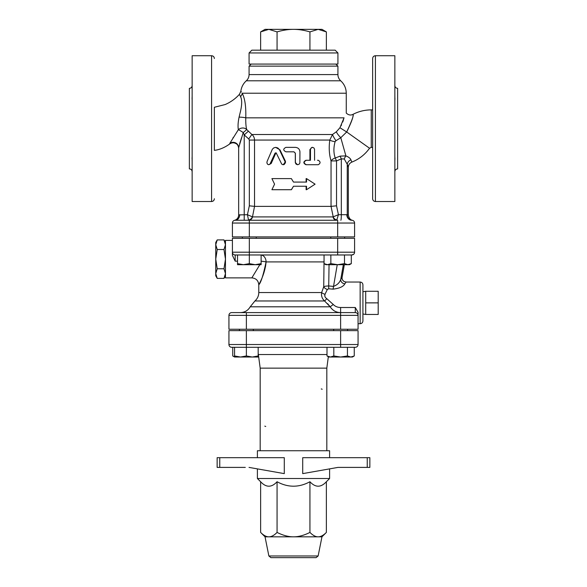 <?xml version="1.0" encoding="UTF-8"?>
<svg xmlns="http://www.w3.org/2000/svg" width="587" height="587" viewBox="0 0 587 587"><rect width="100%" height="100%" fill="white"/><g stroke="black" fill="none" stroke-linecap="round" stroke-linejoin="round"><path stroke-width="0.88" d="M258.177 353.565L258.368 354.533L326.996 354.533M328.338 356.742L326.82 368.13L260.18 368.13L258.368 354.533M340.621 330.642L340.621 344.525L358.063 344.525L358.063 330.642L228.937 330.642L228.937 344.525A2.774 2.774 0 0 0 231.718 347.299L355.282 347.299A2.774 2.774 0 0 0 358.063 344.525A2.774 2.774 0 0 1 355.282 347.299M265.735 426.441A1.387 1.387 0 0 1 264.832 426.111M321.265 388.954A1.387 1.387 0 0 1 322.168 389.284M192.147 161.242L192.147 156.722M192.14 156.751L192.118 157.147M192.103 157.426L192.066 158.101M192.059 158.571L192.066 159.077M192.103 159.95L192.125 160.515M192.147 100.568L192.147 95.96M192.147 171.668C191.978 169.981 191.054 169.056 189.366 168.887L189.366 88.358C191.054 88.189 191.978 87.265 192.147 85.585M192.14 96.187L192.132 96.635M192.103 97.295L192.066 98.176M192.059 98.682L192.066 99.152M394.86 100.494L394.882 100.098M394.897 99.827L394.934 99.152M394.941 98.682L394.934 98.168M394.897 97.295L394.875 96.73M394.853 96.004L394.853 100.597M394.853 156.678L394.853 161.286M394.853 85.585C395.022 87.265 395.946 88.189 397.634 88.358L397.634 168.887C395.946 169.056 395.022 169.981 394.853 171.668M394.86 161.058L394.868 160.611M394.897 159.95L394.934 159.07M394.941 158.563L394.934 158.094M394.897 157.426L394.875 157.059M372.642 128.626L372.642 198.736C372.804 200.424 373.728 201.348 375.416 201.517L375.416 55.728C373.728 55.897 372.804 56.822 372.642 58.509L372.642 128.626M375.416 201.517L394.853 201.517L394.853 55.728L375.416 55.728M214.358 142.509L214.358 114.736M335.845 64.064L337.929 66.14L337.929 74.593L249.071 74.593C249.027 77.051 248.103 79.12 246.291 80.801C243.216 83.618 241.404 87.089 240.861 91.227L239.43 94.324C235.409 98.777 230.64 102.189 225.129 104.559L214.358 107.274L214.358 150.36C217.073 150.067 222.869 148.929 229.759 143.918C231.938 142.458 234.132 142.428 236.348 143.844C238.417 144.74 238.865 149.164 238.66 148.35M211.584 201.517L211.584 55.728L192.147 55.728L192.147 201.517L211.584 201.517C213.272 201.348 214.196 200.424 214.358 198.736M267.07 161.513L272.361 149.223L273.843 147.836L275.787 147.366L277.834 147.983L279.317 149.48L285.509 162.643L284.13 164.551L282.839 164.683L281.701 164.074L276.272 153.068L275.105 153.068L269.881 164.265L268.663 164.72L267.547 164.213L266.916 162.929L267.07 161.513M314.573 160.28L314.551 149.23L313.891 147.917L312.614 147.366L311.176 147.917L310.486 149.23L310.457 160.28L306.355 160.28C303.508 161.763 303.508 163.245 306.355 164.72L318.271 164.72C320.656 163.245 320.656 161.763 318.271 160.28L317.479 160.28M317.479 164.72L305.944 164.72C303.185 163.245 303.185 161.763 305.944 160.28L309.914 160.28L309.914 149.59L311.932 147.366L312.541 147.366M348.326 214.967L347.247 214.754A5.554 5.444 96 0 0 352.105 220.272L351.811 220.257A5.554 5.004 90 0 1 346.807 214.703L338.42 214.703L333.034 216.911A4.168 3.764 -90 0 0 336.725 220.257L249.321 220.257L336.725 220.257L338.42 214.703L336.534 205.824L331.046 206.375L254.538 206.375L254.531 140.058L329.799 140.058C328.749 147.557 329.168 154.513 331.046 160.919A5.554 3.001 162 0 1 335.236 158.028C333.526 153.104 333.475 147.653 335.089 141.672A5.554 1.534 9.3 0 1 329.799 140.058L332.506 134.504L251.86 134.504L246.643 129.456C245.953 126.579 245.667 122.705 245.77 117.84C246.107 106.54 244.904 98.337 242.167 93.216C240.413 90.559 240.413 90.559 242.167 93.216A5.554 4.989 150.9 0 1 240.531 96.569L239.797 95.072M275.685 147.366L279.962 149.839L285.546 161.513L283.272 164.72M275.978 152.752L271.179 163.487L268.729 164.72M297.653 164.72L299.04 164.265L299.876 163.003L299.935 151.813C299.671 149.113 298.145 147.63 295.364 147.366L285.935 147.366C283.029 148.849 283.029 150.331 285.935 151.813L293.933 151.813L295.364 153.2L295.393 162.863L296.09 164.125L297.506 164.72L295.305 162.504L295.305 153.2L293.918 151.813M291.365 178.609L293.5 182.08L306.539 182.08L306.539 178.609L315.087 184.164L306.539 189.711L306.539 186.24L293.5 186.24L291.431 189.711L271.913 189.711L274.569 184.164L271.913 178.609L291.365 178.609L293.5 182.08M306.113 182.08L306.113 178.609L306.539 178.609M306.539 189.711L306.113 189.711L306.113 186.24M291.431 189.711L293.5 186.24L291.365 189.711M276.272 153.068L275.699 153.068M305.944 164.72L306.355 164.72M305.944 160.28L306.355 160.28M330.738 238.307L330.738 236.921M237.515 263.636L243.422 264.693L237.515 264.693L237.515 254.971M249.321 263.636L255.22 264.693L243.422 264.693L249.321 263.636L249.321 254.971L351.811 254.971A2.774 2.774 0 0 0 352.677 254.831L353.029 254.692L352.677 254.831M255.22 264.693L261.12 263.636L261.12 264.693L255.22 264.693M344.496 263.636L347.9 264.693L337.679 264.693L344.496 263.636L344.496 254.971M327.458 264.693L330.863 263.636L337.679 264.693L325.88 264.693L324.053 263.636L327.458 264.693M351.305 263.636L349.485 264.693L347.9 264.693L351.305 263.636L351.305 254.971L351.818 254.971A2.774 2.774 -0 0 0 354.592 252.197L354.592 252.197A2.774 2.774 0 0 1 354.497 252.924M261.12 254.971L261.12 263.636M324.053 254.971L324.053 263.636M330.863 254.971L330.863 263.636M333.68 330.642L333.68 329.256M234.573 355.964L240.472 357.021L234.573 357.021L234.573 347.299M246.379 355.964L252.278 357.021L240.472 357.021L246.379 355.964L246.379 344.525L228.937 344.525A2.774 2.774 0 0 0 231.718 347.299M252.278 357.021L258.177 355.964L258.177 357.021L252.278 357.021L256.592 357.021M347.438 355.964L350.843 357.021L340.621 357.021L347.438 355.964L347.438 347.299M330.408 357.021L333.812 355.964L340.621 357.021L328.823 357.021L326.996 355.964L330.408 357.021M354.255 355.964L352.427 357.021L350.843 357.021L354.255 355.964L354.255 347.299M258.177 347.299L258.177 355.964M326.996 347.299L326.996 355.964M333.812 347.299L333.812 355.964M258.177 356.779L258.647 356.625M232.745 347.299L232.745 355.964L234.573 356.779M260.635 31.889L265.038 29.35L268.853 29.35L260.635 31.889L260.635 50.174M326.365 31.889L318.147 29.35L321.962 29.35L326.365 31.889L326.365 50.174M293.5 29.35C288.422 29.335 282.949 30.179 277.064 31.889L268.853 29.35L318.147 29.35L309.936 31.889C304.051 30.179 298.578 29.335 293.5 29.35M277.064 50.174L277.064 31.889M309.936 50.174L309.936 31.889M335.155 50.174L251.845 50.174L249.071 52.955L337.929 52.955L335.155 50.174M337.929 52.955L337.929 64.064L249.071 64.064L249.071 52.955M268.868 555.977L270.908 557.65L316.092 557.65L318.132 555.977L268.868 555.977L265.038 536.826L260.635 532.424C263.57 535.388 266.315 536.856 268.853 536.826L265.038 536.826M281.877 557.65L284.284 557.65M318.132 555.977L321.962 536.826L268.853 536.826C271.385 536.856 274.129 535.388 277.064 532.424C282.949 535.388 288.422 536.856 293.5 536.826C298.578 536.856 304.051 535.388 309.936 532.424C312.871 535.388 315.615 536.856 318.147 536.826C320.685 536.856 323.43 535.388 326.365 532.424L326.365 481.744L329.601 478.508L257.399 478.508L260.635 481.744L260.635 532.424M337.98 467.399L369.861 467.399L369.861 457.684L302.716 457.684L302.716 473.628L337.98 467.399L341.693 467.399M219.758 467.399L219.758 457.684L217.139 457.684L217.139 467.399L217.139 457.684L217.139 467.399L245.307 467.399M219.758 457.684L284.284 457.684L284.284 473.628L249.02 467.399M326.365 481.744C320.891 487.672 315.41 487.672 309.936 481.744C298.981 487.672 288.019 487.672 277.064 481.744L277.064 532.424M277.064 481.744C271.59 487.672 266.109 487.672 260.635 481.744M309.936 481.744L309.936 532.424M257.399 457.684L257.399 450.743L329.601 450.743L329.601 457.684M329.601 468.881L329.601 478.508M260.18 368.13L260.18 450.743M337.679 220.257L337.679 223.038L249.321 223.038L249.321 220.257L235.189 220.257A2.774 2.774 0 0 0 232.408 223.038L249.321 223.038L249.321 236.921L232.408 236.921L232.408 223.038A2.774 2.774 0 0 1 235.189 220.257L234.492 220.345A5.554 5.554 0 0 0 238.66 214.974L238.66 147.733A5.554 5.415 0 0 0 229.796 143.382L238.359 129.69A5.554 4.476 165.8 0 1 246.643 129.456A5.554 0.594 143.2 0 1 243.231 132.552A5.554 0.543 33.1 0 0 238.359 129.69C237.772 126.476 238.014 122.287 239.085 117.129A5.554 0.653 -176.8 0 1 245.77 117.84L344.041 117.84L339.939 127.739L336.417 131.73L332.506 134.504A5.554 0.543 58.3 0 0 335.933 140.748L340.79 137.703A5.554 1.108 48.6 0 1 336.417 131.73M340.071 156.135L335.236 158.028A5.554 0.448 -112.9 0 1 336.534 160.919L341.318 158.872A5.554 0.448 -113.4 0 0 340.071 156.135L345.89 155.878A5.554 2.304 -66.2 0 0 344.283 158.996L347.247 164.331A5.554 4.828 159.1 0 1 350.923 159.84C350.366 158.365 348.693 157.045 345.89 155.878L340.79 137.703L346.697 131.98L369.553 148.24C364.997 154.572 359.097 159.194 351.855 162.1C349.632 163.105 348.458 164.83 348.34 167.266L348.34 214.974C348.949 218.115 350.336 219.912 352.501 220.345A5.554 5.554 104.3 0 0 352.501 220.345L351.811 220.257A2.774 2.774 0 0 1 354.592 223.038L354.592 236.921L249.321 236.921M342.096 277.306L340.776 279.273C339.704 282.64 337.254 285.011 333.423 286.397L329.05 285.972C326.35 285.994 324.582 286.258 323.731 286.764L321.639 292.546C321.104 295.841 322.08 298.644 324.567 300.97L330.18 306.796L250.216 306.796C248.022 310.508 244.772 312.438 240.465 312.592L355.282 312.592L246.379 312.592L340.607 312.592L340.607 307.5C337.584 307.449 335.14 306.443 333.284 304.484L326.754 298.651C324.985 297.44 324.406 295.98 325.015 294.27L324.809 296.053M231.718 312.592A2.774 2.774 0 0 0 228.937 315.366L246.379 315.366L246.379 312.592L231.718 312.592A2.774 2.774 0 0 0 228.937 315.366L228.937 329.256L358.063 329.256L358.063 315.366A2.774 2.774 0 0 0 355.282 312.592L355.282 307.5L358.063 312.269L355.282 307.5L340.607 307.5L355.282 307.5M365.701 302.87L365.701 291.277L378.197 291.277L378.197 314.463L365.701 314.463L365.701 302.87L378.197 302.87M362.92 313.979L365.701 314.463M225.467 275.795L223.977 278.377L225.467 273.564L223.977 268.758L225.467 259.138L223.977 249.519L225.467 244.706L223.977 239.9L217.234 239.9L215.745 244.706L215.745 242.475L217.234 239.9M223.977 278.377L217.234 278.377L215.745 273.564L215.745 259.138L217.234 268.758L215.745 273.564L215.745 275.795L217.234 278.377M223.977 268.758L217.234 268.758M223.977 249.519L217.234 249.519L215.745 259.138L215.745 244.706L217.234 249.519M259.836 264.693L251.845 277.878L225.467 277.878L225.467 240.391L232.408 240.391M354.548 252.667L354.489 252.946A2.774 2.774 0 0 1 353.895 254.032M354.122 253.738L353.807 254.127A2.774 2.774 0 0 1 351.811 254.971A2.774 2.774 0 0 0 352.449 254.897M353.697 254.237L351.818 254.971A6.941 6.919 -90 0 0 351.305 254.993L351.862 254.971M337.679 238.307L337.679 252.197L232.408 252.197L232.408 238.307L354.592 238.307L354.592 252.197A2.774 2.774 0 0 1 351.811 254.971A2.774 2.774 0 0 0 354.592 252.197L337.679 252.197L337.679 254.971M235.189 254.971L235.189 261.164L232.408 255.36L232.408 252.197A2.774 2.774 0 0 0 235.189 254.971L249.321 254.971L249.321 238.307M261.12 261.208A6.941 0.748 4.8 0 1 266.08 261.912C263.299 275.164 260.885 282.78 258.823 284.754C257.979 285.752 264.898 275.406 266.08 261.912L266.072 261.985M265.684 265.383L265.456 266.725M259.608 283.198L259.05 284.306M246.379 329.256L246.379 315.366L358.063 315.366L358.063 312.269M342.111 277.174A4.168 4.146 -64.4 0 0 344.4 281.657A4.168 4.146 -64.4 0 0 344.408 281.657C342.566 280.549 341.81 279.067 342.126 277.225L344.327 264.693L342.111 277.174M343.336 264.693L340.776 279.273A4.168 3.771 -159.4 0 0 344.863 283.807L346.117 282.046L344.4 281.657M337.239 264.693L333.064 289.142C339.499 288.371 343.432 286.595 344.863 283.807M329.05 264.693L328.683 288.789L333.064 289.142M324.053 259.593L323.731 286.764A4.168 2.524 -154.6 0 0 327.355 289.45L328.683 288.789M324.971 296.633L325.587 297.653M251.845 277.878C256.064 278.289 258.375 280.608 258.786 284.82L258.786 292.546L321.639 292.546A4.168 1.651 -161.9 0 0 325.015 294.27L327.355 289.45M333.284 304.484L330.18 306.796L327.627 303.699M258.786 292.546C258.728 295.914 257.436 298.717 254.927 300.97L324.567 300.97A4.168 0.521 127.8 0 0 326.754 298.651M333.996 310.662L333.526 310.354M332.756 309.767L331.207 308.241M330.18 306.796C332.704 310.567 336.175 312.497 340.607 312.592L340.621 329.256M360.147 323.701C361.834 323.532 362.759 322.608 362.92 320.92L362.92 284.82C362.759 283.132 361.834 282.208 360.147 282.046L360.147 323.701L358.063 323.701M234.492 220.345A5.554 5.554 0 0 0 238.66 214.974L238.66 147.733L243.231 132.552L244.214 134.929L244.214 220.257L248.653 220.257A4.168 3.904 90 0 0 252.476 216.911L254.538 206.375L249.328 205.824L247.435 214.703L248.499 219.942L247.435 214.703L238.77 214.915M241.162 98.139L240.531 96.569C239.063 93.575 239.063 93.575 240.531 96.569C242.218 99.915 242.042 105.499 240.002 113.32L239.085 117.129M241.008 91.462L241.374 92.027M241.55 137.747L241.147 138.98M240.993 139.464L239.606 143.888M232.958 137.945L233.288 137.431M246.291 80.801L340.709 80.801C344.32 84.154 346.176 88.292 346.264 93.216L242.167 93.216M248.22 131.334L244.214 134.929L248.741 138.943L249.328 140.058L249.328 205.824M335.089 141.672L335.933 140.748M346.697 131.98C351.576 122.008 353.675 116.145 352.992 114.392C353.998 114.905 351.899 120.768 346.697 131.98L339.939 127.739M343.938 118.244L344.041 117.84C346.946 111.552 346.946 111.552 344.041 117.84L344.055 117.818M341.04 125.816L341.524 124.855M342.742 122.023L343.615 119.396M346.807 214.703L347.247 214.754L347.247 164.331L348.326 167.222M340.834 220.257A5.554 0.484 -90 0 0 341.318 214.703L341.318 158.872L344.283 158.996M336.534 205.824L336.534 160.919L331.046 160.919L331.046 206.375L333.211 216.83A4.168 3.683 -133.5 0 0 337.041 219.942M248.653 220.257L248.499 219.942A4.168 3.793 141 0 0 252.344 216.83L247.435 214.703M249.328 140.058L254.531 140.058C254.45 137.718 253.562 135.868 251.86 134.504L248.741 138.943M239.701 214.703A5.554 4.513 -90 0 1 235.189 220.257A2.774 2.774 0 0 0 232.408 223.038A2.774 2.774 0 0 1 235.189 220.257M251.155 64.064L249.071 66.14L337.929 66.14M340.709 80.801C338.831 78.951 337.907 76.882 337.929 74.593M309.914 149.59L310.457 149.59M279.962 149.839L279.507 149.839M271.179 163.487L270.438 163.487M367.242 457.684L367.242 467.399M246.379 330.642L246.379 344.525L340.621 344.525L340.621 347.299M235.189 261.164L237.515 261.164M324.053 261.912L266.08 261.912A6.941 5.481 90 0 0 261.12 255M351.84 162.071L350.923 159.84M346.264 93.216L346.264 113.078C348.465 115.118 350.71 115.536 352.992 114.34C358.723 111.391 364.806 109.901 371.255 109.879L371.255 147.366L369.553 148.24M351.811 220.257A2.774 2.774 0 0 1 354.592 223.038L337.679 223.038L337.679 236.921M333.034 216.911L252.476 216.911M211.584 55.728C213.272 55.897 214.196 56.822 214.358 58.509M256.262 238.307L256.262 236.921M242.38 238.307L242.38 236.921M344.62 238.307L344.62 236.921M253.32 330.642L253.32 329.256M239.43 330.642L239.43 329.256M347.57 330.642L347.57 329.256M258.177 357.021L258.662 356.742M234.573 357.021L232.745 355.964M321.962 536.826L326.365 532.424M257.399 468.881L257.399 478.508M326.82 368.13L326.82 450.743M362.92 291.768L365.701 291.277M225.467 242.475L223.977 239.9M254.927 300.97L250.216 306.796M360.147 282.046L346.117 282.046M372.642 109.879L371.255 109.879M372.642 147.366L371.255 147.366M249.071 66.14L249.071 74.593"/></g></svg>
